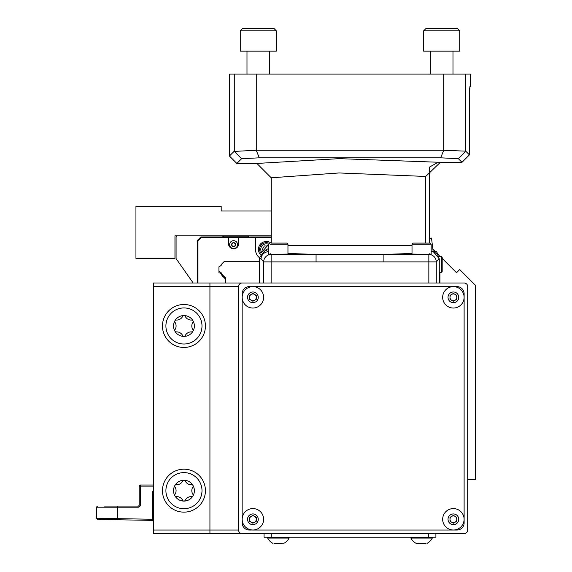 <?xml version="1.0" encoding="UTF-8"?>
<svg xmlns="http://www.w3.org/2000/svg" width="572" height="572" viewBox="0 0 572 572"><rect width="100%" height="100%" fill="white"/><g stroke="black" fill="none" stroke-linecap="round" stroke-linejoin="round"><path stroke-width="0.86" d="M271.228 235.814L174.96 235.814L174.96 258.365L135.943 258.365L135.943 206.499L221.192 206.499L221.192 211.011L271.228 211.011M187.359 274.703L176.083 258.601L193.179 283.011L176.083 258.601L176.083 236.944L177.213 235.814M222.429 235.814L222.787 236.172A2.252 2.252 90 0 0 224.381 236.829L247.318 236.829A2.252 2.252 90 0 0 248.913 236.172L249.27 235.814M271.228 236.944L200.894 236.944L197.512 240.326L197.512 283.011L197.512 258.365M271.228 533.619L271.228 537.201L435.907 537.201L435.907 533.619L464.121 533.619A3.582 3.582 0 0 0 467.696 530.037L467.696 479.372L475.639 479.372L475.639 285.492L459.695 269.548L456.506 272.737L442.177 258.415M440.268 256.506L439.639 255.877M435.271 251.508L432.854 249.092M200.894 236.944L197.512 240.326L200.894 236.944M255.47 249.342A10.825 10.825 90 0 0 259.559 257.822A10.825 10.825 90 0 1 255.47 249.342L255.47 237.394L228.521 237.394L228.521 243.708A5.076 5.076 90 0 0 233.59 248.784A5.076 5.076 90 0 0 238.667 243.708L238.667 237.394L238.667 243.708A5.076 5.076 90 0 1 233.59 248.784A5.076 5.076 90 0 1 228.521 243.708M228.521 237.394L201.344 237.394L197.962 240.776L197.962 283.011L197.962 240.776L201.344 237.394L197.962 240.776L197.962 258.365M225.475 279.022L221.936 275.482A3.225 3.225 90 0 0 219.362 272.908L218.933 272.479L218.933 271.335L219.362 271.764A3.225 3.225 0 0 1 221.936 274.338L225.475 277.878L225.475 283.011M271.228 237.394L255.47 237.394M233.59 248.555A3.947 3.947 90 0 0 237.008 242.635A3.947 3.947 90 0 0 230.173 242.635A3.947 3.947 90 0 0 233.59 248.555A3.947 3.947 -90 0 1 230.173 242.635A3.947 3.947 -90 0 1 237.008 242.635A3.947 3.947 -90 0 1 233.59 248.555M271.114 243.1A7.894 7.894 90 0 0 260.21 254.368M260.861 253.203A6.664 6.664 -90 0 1 269.505 243.508M235.285 243.629L233.59 242.657L231.903 243.629L231.903 245.588L233.59 246.561L235.285 245.588L235.285 243.629L233.59 242.657L235.285 243.629L235.285 245.588L235.285 243.629M269.197 243.822L261.125 252.845M233.59 246.561L235.285 245.588L233.59 246.561A1.973 1.973 90 0 0 235.299 243.622A1.973 1.973 90 0 0 231.882 243.622A1.973 1.973 90 0 0 233.59 246.582M268.79 244.43A5.513 5.513 0 0 0 261.618 252.273M268.79 246.904L268.247 245.96L264.343 245.96L262.384 249.342L263.313 250.944M247.318 236.829A2.252 2.252 90 0 0 248.913 236.172M222.787 236.172A2.252 2.252 90 0 0 224.381 236.829M221.936 275.482A3.225 3.225 90 0 0 219.362 272.908L218.933 272.479L218.933 266.781L219.362 266.352A3.225 3.225 0 0 0 221.936 263.778L223.988 261.733L259.559 261.733M153.532 486.121L140.333 486.121L140.333 484.992L153.532 484.992M153.532 492.077L153.532 519.247A1.13 1.13 0 0 1 152.402 520.377A1.13 1.13 0 0 0 153.532 519.247L152.402 519.247L152.381 520.377L97.469 519.419L96.361 518.289L152.402 519.247L152.402 492.092A1.466 1.466 0 0 1 153.532 490.669A1.466 1.466 0 0 0 152.402 492.092L153.532 492.092L153.532 509.795A11.276 11.276 0 0 0 153.532 510.06M104.569 506.077L138.081 506.077A1.13 1.13 0 0 0 139.21 504.947L139.21 486.121A1.13 1.13 0 0 1 140.333 484.992A1.13 1.13 0 0 0 139.21 486.121L140.333 486.121L140.333 504.947A2.252 2.252 0 0 1 138.081 507.207A2.252 2.252 0 0 0 140.333 504.947L139.21 504.947A1.13 1.13 0 0 1 138.081 506.077L138.081 507.207L117.782 507.207L117.768 519.776M433.154 251.508L431.502 238.074L429.265 238.352M437.516 162.584L429.265 167.217L429.265 243.1M425.711 243.1L425.711 222.865L425.711 243.1M441.391 256.506L442.177 257.293L442.177 271.5L441.391 272.293L441.391 256.506L438.91 256.506M281.31 254.376L275.447 254.376M270.47 253.789L268.811 254.376L287.959 254.075L287.959 244.223L270.077 244.223M424.531 254.376L418.668 254.376M412.012 254.075L431.159 254.376L431.181 244.223L412.012 244.223L412.012 254.075M439.789 256.506L436.286 251.508L431.181 251.387M433.204 251.508L439.275 258.823L439.275 283.011M439.925 283.011L439.925 272.293M268.79 251.816L265.387 250.143L268.79 248.377L268.79 244.223L268.79 254.333M287.959 245.645L412.012 245.645M425.718 176.448L339.067 172.958L271.228 177.792L256.907 163.449L236.858 163.449L229.422 156.013L229.422 74.067L465.687 74.067L465.687 151.151L469.419 154.883L461.983 162.319L440.34 162.319L425.718 176.448L425.718 222.865M438.76 162.398L439.868 162.326M469.419 154.883L469.698 87.766M469.919 86.343L470.549 86.265L470.549 74.067L465.687 74.067M469.419 97.147L469.991 86.265M431.181 252.116L432.418 251.48M271.049 254.376L383.905 254.454L383.905 261.89L263.692 261.89L259.559 257.407L265.387 250.143M431.181 251.816L431.531 251.766A7.443 7.429 45 0 1 438.967 259.202L436.279 261.89L383.905 261.89M431.159 254.376L429.508 253.789M268.79 252.116L268.447 251.766A7.443 7.429 135 0 0 261.011 259.202M287.959 253.439L316.066 254.454L316.066 261.89M259.559 283.011L259.559 257.407M439.275 258.823L438.967 259.202M234.284 74.067L234.291 151.408L256.263 150.264L443.708 150.264L465.687 151.151M256.263 74.067L256.263 150.264M443.708 74.067L443.708 150.264M461.983 162.319L458.401 158.737L465.687 151.408M458.401 158.737L440.647 157.815L259.323 157.815L241.57 158.737L234.291 151.408M259.323 157.815L256.263 150.379M440.647 157.815L443.708 150.379M287.959 244.223L286.829 243.1L271.049 243.1M431.181 244.223L430.051 243.1L413.141 243.1L412.012 244.223M267.317 51.151L276.333 51.151L276.333 30.852L240.254 30.852L240.254 51.151L267.317 51.151M240.254 51.151L240.254 30.852L242.507 28.6L274.081 28.6L276.333 30.852L274.081 28.6M423.637 51.151L459.716 51.151L459.716 30.852L423.637 30.852L423.637 51.151L423.637 30.852L425.89 28.6L457.464 28.6L459.716 30.852M464.121 533.619L153.532 533.619L153.532 283.011L242.156 283.011A3.582 3.582 0 0 0 238.574 286.593L153.532 286.593M467.696 530.037L467.696 286.593A3.582 3.582 0 0 0 464.121 283.011L242.156 283.011M153.532 530.037L238.574 530.037L238.574 286.593M238.574 530.037A3.582 3.582 0 0 0 242.156 533.619M153.532 306.571A11.276 11.276 0 0 0 153.532 306.835L153.532 324.581M249.313 530.037L456.957 530.037A7.157 7.157 0 0 0 464.121 522.879L464.121 293.751A7.157 7.157 0 0 0 456.957 286.593L249.313 286.593A7.157 7.157 0 0 0 242.156 293.751L242.156 522.879A7.157 7.157 0 0 0 249.313 530.037M183.948 469.176A21.479 21.479 0 0 1 205.427 490.654A21.479 21.479 0 0 1 183.948 512.14A21.479 21.479 0 0 1 162.469 490.654A21.479 21.479 0 0 1 183.948 469.176M183.948 304.497A21.479 21.479 0 0 1 205.427 325.976A21.479 21.479 0 0 1 183.948 347.454A21.479 21.479 0 0 1 162.469 325.976A21.479 21.479 0 0 1 183.948 304.497M153.532 338.695L153.532 374.167A0.901 0.901 0 0 0 153.532 374.238M153.532 442.392A0.901 0.901 0 0 0 153.532 442.471L153.532 477.935M209.931 283.011L209.931 533.619L264.064 533.619L264.064 537.201L271.228 537.201M252.895 530.008A10.711 10.711 0 0 0 262.169 513.942A10.711 10.711 0 0 0 243.615 513.942A10.711 10.711 0 0 0 252.895 530.008A10.711 10.711 0 0 0 262.169 513.942A10.711 10.711 0 0 0 243.615 513.942A10.711 10.711 0 0 0 252.895 530.008M453.382 530.008A10.711 10.711 0 0 0 462.655 513.942A10.711 10.711 0 0 0 444.101 513.942A10.711 10.711 0 0 0 453.382 530.008A10.711 10.711 0 0 0 462.655 513.942A10.711 10.711 0 0 0 444.101 513.942A10.711 10.711 0 0 0 453.382 530.008M252.895 308.043A10.711 10.711 0 0 0 262.169 291.977A10.711 10.711 0 0 0 243.615 291.977A10.711 10.711 0 0 0 252.895 308.043A10.711 10.711 0 0 0 262.169 291.977A10.711 10.711 0 0 0 243.615 291.977A10.711 10.711 0 0 0 252.895 308.043M453.382 308.043A10.711 10.711 0 0 0 462.655 291.977A10.711 10.711 0 0 0 444.101 291.977A10.711 10.711 0 0 0 453.382 308.043A10.711 10.711 0 0 0 462.655 291.977A10.711 10.711 0 0 0 444.101 291.977A10.711 10.711 0 0 0 453.382 308.043M165.909 490.654A18.039 18.039 0 0 1 192.971 475.032A18.039 18.039 0 0 1 192.971 506.284A18.039 18.039 0 0 1 165.909 490.654A18.039 18.039 0 0 1 183.948 472.615M165.909 325.976A18.039 18.039 0 0 1 192.971 310.353A18.039 18.039 0 0 1 192.971 341.598A18.039 18.039 0 0 1 165.909 325.976A18.039 18.039 0 0 1 183.948 307.936M252.895 524.653A5.355 5.355 0 0 0 257.536 516.623A5.355 5.355 0 0 0 248.255 516.623A5.355 5.355 0 0 0 252.895 524.653M453.382 524.653A5.355 5.355 0 0 0 458.015 516.623A5.355 5.355 0 0 0 448.741 516.623A5.355 5.355 0 0 0 453.382 524.653M252.895 302.688A5.355 5.355 0 0 0 257.536 294.659A5.355 5.355 0 0 0 248.255 294.659A5.355 5.355 0 0 0 252.895 302.688M453.382 302.688A5.355 5.355 0 0 0 458.015 294.659A5.355 5.355 0 0 0 448.741 294.659A5.355 5.355 0 0 0 453.382 302.688M252.895 515.393L249.514 517.345L249.514 521.249L252.895 523.201L256.277 521.249L256.277 517.345L252.895 515.393M453.382 515.393L449.992 517.345L449.992 521.249L453.382 523.201L456.763 521.249L456.763 517.345L453.382 515.393M252.895 293.429L249.514 295.381L249.514 299.285L252.895 301.237L256.277 299.285L256.277 295.381L252.895 293.429M453.382 293.429L449.992 295.381L449.992 299.285L453.382 301.237L456.763 299.285L456.763 295.381L453.382 293.429M173.516 490.654A10.432 10.432 0 0 0 192.978 495.874A10.432 10.432 0 0 0 186.651 480.58A10.432 10.432 0 0 0 173.516 490.654M173.516 325.976A10.432 10.432 0 0 0 186.651 336.05A10.432 10.432 0 0 0 192.978 320.756A10.432 10.432 0 0 0 173.516 325.976M174.918 495.874A10.432 10.432 0 0 0 183.948 501.086A1.409 1.409 0 0 0 185.206 500.307A6.764 6.764 0 0 1 191.677 496.575A1.409 1.409 0 0 0 192.936 494.387A6.764 6.764 0 0 1 192.936 486.922A1.409 1.409 0 0 0 191.677 484.741A6.764 6.764 0 0 1 185.206 481.009A1.409 1.409 0 0 0 182.69 481.009A6.764 6.764 0 0 1 176.219 484.741A1.409 1.409 0 0 0 174.96 486.922A6.764 6.764 0 0 1 174.96 494.387A1.409 1.409 0 0 0 176.219 496.575A6.764 6.764 0 0 1 182.69 500.307A1.409 1.409 0 0 0 183.948 501.086M192.978 320.756A10.432 10.432 0 0 0 183.948 315.544A1.409 1.409 0 0 0 182.69 316.323A6.764 6.764 0 0 1 176.219 320.055A1.409 1.409 0 0 0 174.96 322.243A6.764 6.764 0 0 1 174.96 329.708A1.409 1.409 0 0 0 174.918 331.188A10.432 10.432 0 0 0 183.948 336.407A1.409 1.409 0 0 0 185.206 335.621A6.764 6.764 0 0 1 191.677 331.889A1.409 1.409 0 0 0 192.936 329.708A6.764 6.764 0 0 1 192.936 322.243A1.409 1.409 0 0 0 191.677 320.055A6.764 6.764 0 0 1 185.206 316.323A1.409 1.409 0 0 0 183.948 315.544M282.282 543.4L274.467 543.4M425.504 543.4L417.689 543.4M254.583 516.366A3.382 3.382 0 0 0 249.514 519.297A3.382 3.382 0 0 0 254.583 522.229A3.382 3.382 0 0 0 254.583 516.366M455.069 516.366A3.382 3.382 0 0 0 449.992 519.297A3.382 3.382 0 0 0 455.069 522.229A3.382 3.382 0 0 0 455.069 516.366M254.583 294.401A3.382 3.382 0 0 0 249.514 297.333A3.382 3.382 0 0 0 254.583 300.264A3.382 3.382 0 0 0 254.583 294.401M455.069 294.401A3.382 3.382 0 0 0 449.992 297.333A3.382 3.382 0 0 0 455.069 300.264A3.382 3.382 0 0 0 455.069 294.401M174.918 331.188A1.409 1.409 0 0 0 176.219 331.889A6.764 6.764 0 0 1 182.69 335.621A1.409 1.409 0 0 0 183.948 336.407M289.089 537.201L289.089 538.052L267.66 538.052A11.983 11.983 0 0 0 273.023 543.4M432.31 537.201L432.31 538.052L410.882 538.052A11.983 11.983 0 0 0 416.237 543.4M276.419 543.4L280.33 543.4M419.641 543.4L423.552 543.4M117.782 506.077L117.782 507.207L96.361 507.207L97.49 506.077L96.361 507.207L97.49 506.077L96.361 507.207L96.361 518.289M153.532 490.669A1.466 1.466 0 0 0 152.402 492.092A1.466 1.466 0 0 1 153.532 490.669A1.466 1.466 0 0 0 152.402 492.092A1.466 1.466 0 0 1 153.532 490.669A1.466 1.466 0 0 0 152.402 492.092A1.466 1.466 0 0 1 153.532 490.669M138.081 507.207A2.252 2.252 0 0 0 140.333 504.947M412.012 253.439L383.905 254.454L428.921 254.376M428.843 283.011L428.843 254.454A7.443 7.429 45 0 1 436.279 261.89L436.279 283.011M271.128 283.011L271.128 254.454A7.443 7.429 135 0 0 263.692 261.89L263.692 283.011M256.907 163.449L339.089 158.644L440.34 162.319M229.422 156.013L234.284 151.151M241.57 158.737L236.858 163.449M428.75 537.201L428.75 533.619M441.391 272.293L439.275 272.293M271.228 177.792L271.228 242.864M269.92 243.1L268.79 244.223L269.92 243.1M246.99 74.067L246.99 51.151L246.99 74.067M242.507 28.6L240.254 30.852M269.598 74.067L269.598 51.151M452.981 74.067L452.981 51.151M430.373 74.067L430.373 51.151L430.373 74.067M267.66 537.201L267.66 538.052M410.882 537.201L410.882 538.052M283.733 543.4A11.983 11.983 0 0 0 289.089 538.052M426.955 543.4A11.983 11.983 0 0 0 432.31 538.052"/></g></svg>
